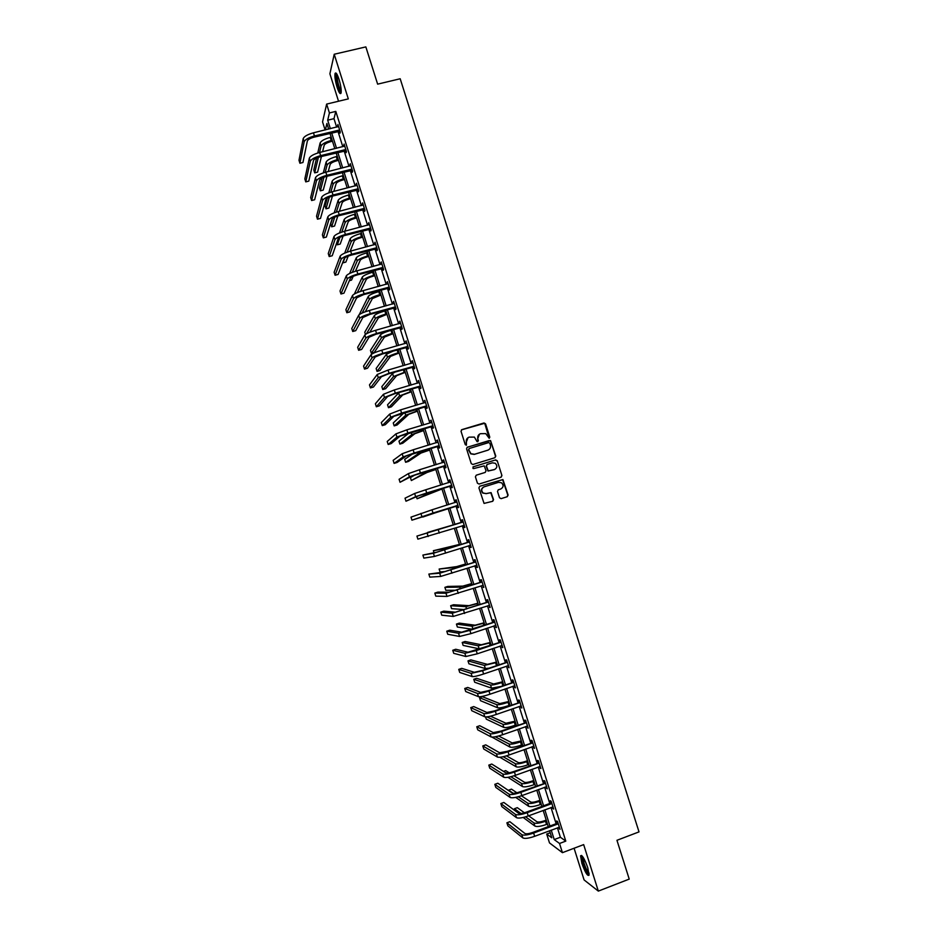 <?xml version="1.0" encoding="UTF-8"?>
<svg xmlns="http://www.w3.org/2000/svg" width="938" height="938" viewBox="0 0 938 938"><rect width="100%" height="100%" fill="white"/><g stroke="black" fill="none" stroke-linecap="round" stroke-linejoin="round"><path stroke-width="1.41" d="M489.202 438.281L489.788 437.155L485.579 423.859L483.961 422.979L461.859 429.639L461.027 431.257L465.248 444.612L466.385 445.222L466.421 442.361C465.893 439.852 466.784 438.105 469.094 437.143L474.382 437.096L477.055 441.634L478.403 440.614L477.852 438.89C477.325 436.381 478.204 434.646 480.514 433.684L485.72 433.602L489.202 438.281L484.712 423.284L461.414 429.874M466.432 445.21L466.421 442.361M477.852 441.739L477.852 438.89M587.763 867.697C584.468 858.598 582.076 854.624 580.575 855.808L581.865 863.312C585.113 872.363 587.505 876.327 589.041 875.213L587.763 867.697M339.017 79.32C337.129 73.785 335.804 71.874 335.03 73.61C334.608 76.576 335.288 81.137 337.094 87.269C338.958 92.792 340.283 94.703 341.069 92.991C341.502 90.048 340.822 85.499 339.017 79.32M499.497 497.773L501.115 498.641L507.294 496.694L508.115 495.053L502.92 479.564L479.752 486.259L478.919 487.901L484.055 503.413L492.731 501.279L493.552 499.637L491.078 492.614L486.212 493.576L483.093 493.001C481.006 490.504 481.335 488.452 484.09 486.845L498.606 482.308L501.607 482.812C503.8 485.298 503.507 487.361 500.728 489.026L498.313 489.788L497.492 491.418L499.497 497.773M557.407 827.785L560.385 837.247L565.79 841.116L559.529 843.473L562.425 852.665L549.492 842.91L546.702 834.058L551.79 837.798L549.562 830.728M325.099 129.972L322.555 121.905L326.635 104.095L348.303 98.889L334.221 54.252L365.843 46.9L377.639 84.15L400.186 78.757L639.013 831.889L616.946 840.296L629.222 879.105L598.327 891.1L583.659 844.61L562.425 852.665M326.635 104.095L329.414 112.947L327.69 120.193L330.364 128.682M565.79 841.116L335.804 111.399L329.414 112.947M494.947 457.709L495.78 456.079L490.539 440.579L467.394 447.156L466.561 448.786L471.251 463.618L472.869 464.498L494.947 457.709L495.487 456.22L490.82 441.458L489.202 440.579L467.018 447.344M497.257 460.769L501.936 475.554L501.115 477.196L479.048 484.055L477.43 483.187L475.414 476.832L476.246 475.191L485.216 472.412L486.048 470.77L484.219 465.869L473.76 468.566L472.963 468.437L473.198 466.807L495.639 459.901L497.257 460.769L501.936 475.554M574.091 848.245L584.093 879.938L598.327 891.1M334.221 54.252L329.895 73.797L338.536 101.234M335.804 111.399L333.987 118.657L336.648 127.134M337.961 131.297L342.816 146.715M344.117 150.83L348.995 166.319M350.273 170.376L355.174 185.947M356.44 189.945L361.365 205.586M362.619 209.549L367.567 225.249M368.798 229.153L373.758 244.924M374.977 248.793L379.972 264.633M381.168 268.444L386.186 284.355M387.371 288.118L392.401 304.088M393.573 307.805L398.627 323.856M399.787 327.514L404.864 343.636M406.002 347.248L411.102 363.44M412.228 367.004L417.351 383.255M418.454 386.784L423.601 403.106M424.691 406.576L429.862 422.968M430.929 426.38L436.123 442.853M437.178 446.218L442.396 462.751M443.44 466.069L448.669 482.671M449.701 485.943L454.953 502.616M455.974 505.84L461.238 522.56M462.258 525.784L467.523 542.492M468.554 545.775L473.807 562.448M474.851 565.79L480.092 582.416M481.171 585.816L486.4 602.419M487.479 605.866L492.696 622.433M493.81 625.939L499.016 642.46M500.142 646.024L505.336 662.521M506.473 666.144L511.656 682.594M512.816 686.276L517.987 702.691M519.171 706.431L524.33 722.811M525.526 726.598L530.674 742.943M531.881 746.8L537.028 763.098M538.26 767.014L543.383 783.289M544.638 787.252L549.75 803.479M551.016 807.512L556.117 823.705M339.333 131.121L339.978 133.161L340.295 131.988L337.915 124.461L337.973 126.818M345.489 150.655L346.134 152.683L346.462 151.569L344.082 144.042L344.14 146.387M351.644 170.2L352.289 172.24L352.641 171.173L350.261 163.634L350.32 165.991M357.812 189.769L358.457 191.809L358.82 190.789L356.44 183.238L356.499 185.607M363.991 209.362L364.624 211.402L365.011 210.429L362.631 202.878L362.689 205.246M370.17 228.966L370.803 231.006L371.202 230.091L368.822 222.529L368.88 224.897M376.349 248.593L376.994 250.645L377.404 249.766L375.024 242.203L375.083 244.572M382.54 268.245L383.185 270.296L383.619 269.476L381.227 261.89L381.285 264.27M388.742 287.919L389.387 289.959L389.833 289.197L387.441 281.599L387.5 283.991M394.945 307.605L395.59 309.657L396.047 308.93L393.655 301.333L393.726 303.724M401.147 327.315L401.804 329.367L402.273 328.687L399.881 321.089L399.951 323.481M407.373 347.037L408.018 349.088L408.511 348.479L406.107 340.857L406.177 343.261M413.588 366.781L414.244 368.845L414.748 368.271L412.345 360.661L412.415 363.065M419.825 386.562L420.47 388.613L420.998 388.098L418.594 380.465L418.665 382.88M426.051 406.342L426.708 408.405L427.247 407.936L424.844 400.303L424.914 402.719M432.301 426.157L432.946 428.22L433.508 427.798L431.093 420.154L431.175 422.569M438.55 445.984L439.195 448.047L439.77 447.684L437.366 440.028L437.436 442.455M444.8 465.834L445.456 467.898L446.042 467.581L443.627 459.925L443.041 460.265L443.697 462.328M451.061 485.708L451.717 487.772L452.327 487.502L449.912 479.846L449.302 480.127L449.959 482.191M457.334 505.594L457.979 507.669L458.612 507.446L456.185 499.778L455.575 500.013L456.22 502.076M463.607 525.503L464.251 527.578L464.896 527.414L462.481 519.734L461.848 519.91L462.493 521.985M469.879 545.435L470.536 547.511L471.193 547.393L468.777 539.713L468.121 539.842L468.777 541.918M476.176 565.38L476.821 567.467L477.501 567.396L475.074 559.705L474.405 559.787L475.062 561.862M482.472 585.382L483.809 587.423L481.382 579.719L480.702 579.754L481.358 581.83M488.792 605.432L490.128 607.472L487.701 599.757L486.998 599.734L487.654 601.821M495.112 625.494L496.448 627.545L494.021 619.819L493.294 619.748L493.951 621.824M501.443 645.59L502.78 647.63L500.341 639.904L499.614 639.775L500.271 641.862M507.775 665.699L509.111 667.739L506.672 660L505.934 659.824L506.59 661.911M514.118 685.819L515.454 687.859L513.016 680.12L512.254 679.886L512.91 681.973M520.473 705.974L521.809 708.014L519.371 700.264L518.585 699.983L519.242 702.07M526.828 726.141L528.164 728.181L525.714 720.419L524.917 720.091L525.573 722.178M533.183 746.331L534.531 748.372L532.081 740.61L531.26 740.223L531.928 742.31M539.561 766.545L540.898 768.585L538.447 760.812L537.615 760.366L538.271 762.465M545.928 786.771L547.276 788.823L544.814 781.037L543.97 780.545L544.626 782.644M552.318 807.032L553.654 809.072L551.204 801.275L550.336 800.735L550.993 802.834M558.708 827.304L560.045 829.344L557.582 821.547L556.703 820.949L557.36 823.06M550.207 832.756L546.702 834.058M551.227 830.107L554.217 839.569L559.529 843.473M331.665 132.833L336.531 148.286M337.821 152.39L342.71 167.902M343.988 171.959L348.901 187.541M350.155 191.563L355.092 207.204M356.334 211.167L361.282 226.89M362.514 230.807L367.485 246.6M368.704 250.458L373.699 266.322M374.907 270.132L379.913 286.067M381.109 289.83L386.139 305.823M387.312 309.54L392.365 325.603M393.526 329.273L398.603 345.407M399.752 349.03L404.853 365.234M405.978 368.81L411.102 385.084M412.204 388.602L417.351 404.946M418.442 408.417L423.613 424.832M424.691 428.256L429.885 444.729M430.941 448.106L436.158 464.662M437.202 467.98L442.443 484.606M443.463 487.877L448.727 504.574M449.736 507.798L455.012 524.541M456.032 527.766L461.297 544.486M462.328 547.78L467.581 564.465M468.637 567.807L473.878 584.456M474.956 587.856L480.186 604.471M481.276 607.93L486.494 624.509M487.596 628.026L492.813 644.57M493.927 648.135L499.133 664.643M500.271 668.278L505.465 684.74M506.626 688.433L511.796 704.86M512.969 708.6L518.139 725.004M519.335 728.803L524.483 745.159M525.702 749.016L530.838 765.349M532.069 769.266L537.204 785.552M538.447 789.515L543.571 805.765M544.837 809.799L549.938 826.015M328.663 129.092L326.893 123.499L325.369 129.901M548.273 826.636L543.172 810.42M541.894 806.387L536.782 790.136M535.528 786.161L530.404 769.864M529.173 765.947L524.025 749.626M522.818 745.757L517.659 729.401M516.463 725.602L511.304 709.198M510.12 705.446L504.949 689.008M503.788 685.326L498.594 668.853M497.457 665.218L492.251 648.709M491.137 645.133L485.919 628.589M484.817 625.071L479.599 608.492M478.509 605.033L473.268 588.407M472.201 585.007L466.96 568.358M465.905 565.016L460.652 548.32M459.608 545.025L454.344 528.293M453.324 525.069L448.059 508.326M447.039 505.101L441.786 488.405M440.754 485.122L435.513 468.496M434.47 465.178L429.264 448.622M428.197 445.245L423.003 428.76M421.924 425.336L416.753 408.909M415.663 405.439L410.516 389.094M409.414 385.565L404.29 369.291M403.164 365.726L398.052 349.511M396.915 345.888L391.838 329.754M390.677 326.084L385.624 310.009M384.451 306.292L379.409 290.288M378.225 286.524L373.207 270.59M372.011 266.779L367.016 250.915M365.797 247.046L360.825 231.252M359.594 227.336L354.634 211.613M353.392 207.65L348.467 191.997M347.201 187.975L342.288 172.393M341.01 168.336L336.132 152.812M334.831 148.708L329.965 133.255M333.987 118.657L327.69 120.193M560.385 837.247L554.217 839.569M337.61 125.645L338.243 125.493M343.765 145.167L344.398 145.015M349.921 164.713L350.554 164.56M356.088 184.282L356.721 184.118M362.256 203.863L362.889 203.698M368.435 223.467L369.068 223.303M374.614 243.083L375.247 242.919M380.805 262.734L381.438 262.558M386.995 282.397L387.629 282.221M393.198 302.071L393.831 301.907M399.412 321.781L400.045 321.605M405.626 341.502L406.26 341.326M411.841 361.247L412.474 361.06M418.078 381.004L418.7 380.828M424.304 400.796L424.937 400.608M430.542 420.599L431.175 420.412M436.791 440.414L437.425 440.227M443.041 460.265L443.674 460.066M449.302 480.127L449.935 479.928M455.575 500.013L456.196 499.813M464.251 527.578L464.885 527.379M470.536 547.511L471.169 547.311M476.821 567.467L477.454 567.256M483.117 587.434L483.75 587.235M489.425 607.425L490.046 607.226M495.721 627.44L496.354 627.229M502.041 647.478L502.662 647.267M508.361 667.539L508.982 667.317M514.681 687.613L515.314 687.402M521.024 707.709L521.645 707.486M527.355 727.829L527.977 727.607M533.699 747.973L534.332 747.738M540.054 768.128L540.675 767.905M546.42 788.307L547.042 788.072M552.775 808.509L553.408 808.275M559.154 828.735L559.775 828.5M479.494 434.153L477.583 439.043M468.05 437.636L466.163 442.513M489.824 443.205L488.698 442.595L469.305 448.493L468.719 449.642L470.935 453.699L474.511 454.273L487.748 450.228C490.046 449.255 490.937 447.52 490.398 445.022L489.824 443.205M469.012 448.657L468.719 449.642M488.276 450.029L474.241 454.414L470.677 453.84L468.461 449.783M501.044 477.208L501.642 475.672M476.246 475.191L485.204 472.424M472.951 466.936L495.639 459.901M494.502 469.539C497.304 467.851 497.574 465.764 495.311 463.29L492.38 462.833L487.268 464.404L486.435 466.034L488.264 470.935L494.701 469.469M486.974 464.545L486.435 466.034M494.209 469.657L487.995 471.052L486.154 466.163M496.976 460.91L495.358 460.03M500.681 489.038L498.16 489.847M483.738 486.974C481.053 488.604 480.748 490.656 482.812 493.107L486.212 493.576M492.509 501.349L493.271 499.731L490.797 492.72L485.931 493.681M507.059 496.765L507.81 495.158L502.627 479.681L479.752 486.259M332.474 141.192L330.903 141.579C327.104 142.658 324.853 143.901 324.149 145.343L322.578 151.745M319.53 152.507L321.054 146.105C322.086 143.948 325.474 142.072 331.184 140.466L332.158 140.219M317.759 153L320.093 143.045C321.124 140.876 324.501 138.988 330.223 137.382L331.196 137.147M321.429 156.47L317.607 172.135L314.699 172.862L318.381 157.326M314.699 172.862L313.796 169.989L316.575 158.065M338.559 126.501L313.456 132.809L314.453 135.963L339.65 129.96M340.048 131.226L314.195 137.124C310.302 138.214 308.016 139.504 307.347 140.981L302.951 162.508L299.926 163.259L304.17 141.767C305.167 139.539 308.59 137.605 314.453 135.963M299.926 163.259L298.988 160.281L303.185 138.636C304.17 136.397 307.594 134.451 313.456 132.809M338.888 131.062L339.204 129.89M341.209 92.076C339.134 90.318 337.516 85.499 336.355 77.62L336.836 74.079M337.317 74.958L337.176 77.877C338.008 84.045 339.357 88.442 341.233 91.08M336.144 73.164L335.968 76.81C337 84.49 338.677 89.954 341.01 93.19M589.123 873.982C587.493 873.43 585.523 869.854 583.225 863.23C582.064 859.407 581.759 857.109 582.322 856.347L582.428 856.277M582.99 857.121L584.022 863.136C585.758 868.295 587.434 871.578 589.029 872.997M581.595 855.444L582.85 862.96C585.007 869.327 587.071 873.395 589.052 875.177M338.501 160.351L336.93 160.75C333.131 161.828 330.868 163.048 330.153 164.431L328.241 171.548M325.193 172.322L327.057 165.205C328.124 163.13 331.524 161.289 337.234 159.671L338.208 159.437M323.317 172.885L326.096 162.145C327.163 160.058 330.551 158.205 336.273 156.599L337.246 156.353M326.975 176.262L323.247 190.086L320.339 190.824L323.915 177.2M320.339 190.824L319.436 187.952L321.98 178.068M344.539 179.533L342.968 179.932C339.169 181.011 336.906 182.218 336.167 183.543L333.834 191.387M330.797 192.196L333.072 184.329C334.163 182.335 337.574 180.53 343.296 178.9L344.269 178.654M328.804 192.829L332.111 181.257C333.201 179.264 336.601 177.446 342.323 175.816L343.296 175.57M332.439 196.101L328.898 208.06L325.99 208.811L329.355 197.144M325.99 208.811L325.076 205.926L327.28 198.199M344.727 146.07L319.647 152.472L320.632 155.626L345.817 149.529M346.204 150.748L320.362 156.74C316.469 157.83 314.171 159.097 313.491 160.527L308.801 181.116L305.765 181.878L310.314 161.313C311.334 159.179 314.769 157.279 320.632 155.626M305.765 181.878L304.838 178.9L309.329 158.182C310.337 156.025 313.784 154.125 319.647 152.472M345.043 150.596L345.372 149.47M350.906 165.674L325.826 172.158L326.823 175.312L351.996 169.133M352.36 170.294L326.541 176.367C322.637 177.47 320.339 178.712 319.635 180.073L314.64 199.747L311.615 200.521L316.458 180.882C317.501 178.83 320.96 176.977 326.823 175.312M311.615 200.521L310.677 197.531L315.473 177.739C316.516 175.676 319.964 173.811 325.826 172.158M351.199 170.141L351.551 169.075M350.589 198.727L349.018 199.137C345.219 200.216 342.933 201.4 342.182 202.667L339.368 211.273M336.332 212.117L339.087 203.464C340.213 201.564 343.636 199.794 349.346 198.153L350.32 197.906M334.209 212.844L338.126 200.392C339.239 198.481 342.663 196.699 348.385 195.069L349.346 194.823M337.832 215.998L334.549 226.046L331.642 226.808L334.714 217.182M331.642 226.808L330.727 223.924L332.404 218.613M356.639 217.944L355.068 218.355C351.269 219.445 348.983 220.606 348.209 221.814L344.821 231.205M341.772 232.108L345.114 222.623C346.263 220.805 349.698 219.07 355.42 217.428L356.393 217.17M339.509 232.941L344.152 219.551C345.29 217.722 348.725 215.975 354.447 214.333L355.42 214.087M343.109 235.989L340.201 244.056L337.293 244.818L339.931 237.349M336.695 242.907L337.293 244.818M362.689 237.185L361.13 237.595C357.319 238.698 355.033 239.823 354.236 240.984L350.179 251.196M347.107 252.17L351.14 241.793C352.325 240.058 355.772 238.369 361.493 236.716L362.455 236.458M344.668 253.143L350.179 238.721C351.351 236.974 354.799 235.274 360.52 233.621L361.482 233.363M348.233 256.097L345.864 262.077L342.956 262.851L344.938 257.774M357.085 185.29L332.029 191.856L333.013 195.01L358.175 188.749M358.527 189.863L332.72 196.019C328.816 197.132 326.506 198.34 325.779 199.653L320.503 218.402L317.478 219.175L322.613 200.462C323.68 198.504 327.151 196.687 333.013 195.01M317.478 219.175L316.54 216.186L321.628 197.332C322.695 195.35 326.166 193.521 332.029 191.856M357.366 189.711L357.73 188.69M363.276 204.918L338.219 211.578L339.216 214.732L364.366 208.388M364.694 209.455L338.899 215.693C335.007 216.819 332.685 218.003 331.946 219.246L326.354 237.068L323.34 237.853L328.769 220.078C329.871 218.202 333.353 216.42 339.216 214.732M323.34 237.853L322.391 234.863L327.784 216.936C328.886 215.037 332.357 213.254 338.219 211.578M363.545 209.303L363.921 208.33M369.466 224.569L344.434 231.311L345.43 234.477L370.557 228.04M370.873 229.06L345.09 235.391C341.198 236.517 338.864 237.677 338.102 238.862L332.216 255.746L329.203 256.555L334.936 239.706C336.062 237.912 339.568 236.177 345.43 234.477M329.203 256.555L328.265 253.553L333.951 236.552C335.077 234.758 338.571 233.011 344.434 231.311M369.724 228.919L370.111 227.993M368.751 256.437L367.192 256.86C363.393 257.962 361.083 259.064 360.274 260.166L355.408 271.27M352.313 272.325L357.179 260.999C358.386 259.345 361.845 257.68 367.567 256.015L368.54 255.757M349.639 273.474L356.217 257.915C357.413 256.25 360.872 254.585 366.594 252.92L367.567 252.662M353.18 276.347L351.539 280.11L349.346 280.697M375.669 244.243L350.648 251.079L351.644 254.245L376.759 247.726M377.064 248.687L351.293 255.101C347.4 256.238 345.055 257.364 344.269 258.501L338.09 274.447L335.077 275.256L341.104 259.345C342.264 257.645 345.782 255.945 351.644 254.245M335.077 275.256L334.127 272.266L340.119 256.191C341.268 254.491 344.785 252.779 350.648 251.079M375.904 248.547L376.314 247.667M374.825 275.713L373.254 276.135C369.455 277.249 367.145 278.328 366.312 279.372L360.462 291.448M357.331 292.597L363.229 280.204C364.46 278.645 367.931 277.027 373.652 275.35L374.625 275.08M354.353 294.016L362.256 277.132C363.487 275.549 366.957 273.919 372.679 272.243L373.652 271.985M357.847 296.854L356.358 298.401M381.872 263.941L356.862 270.859L357.859 274.025L382.962 267.424M383.255 268.327L357.495 274.834C353.603 275.983 351.246 277.085 350.449 278.152L343.965 293.172L340.951 293.993L347.283 279.008C348.467 277.402 351.996 275.737 357.859 274.025M340.951 293.993L340.013 290.991L346.298 275.854C347.482 274.236 351 272.571 356.862 270.859M382.094 268.198L382.516 267.365M380.898 295.001L372.363 298.589L365.292 311.756M362.103 313.034L369.279 299.445C370.533 297.956 374.028 296.373 379.749 294.696L380.711 294.426M359.231 314.64L368.306 296.361C369.56 294.86 373.054 293.277 378.764 291.589L379.738 291.319M388.086 283.651L363.088 290.651L364.085 293.829L389.176 287.134M389.446 288.001L363.709 294.591L356.628 297.827L349.851 311.908L346.837 312.741L353.462 298.694C354.681 297.182 358.222 295.552 364.085 293.829M346.837 312.741L345.888 309.728L352.477 295.54C353.685 294.004 357.226 292.375 363.088 290.651M388.297 287.86L388.731 287.087M386.972 314.312L378.413 317.841L369.818 332.228M366.488 333.752L375.329 318.697C376.619 317.302 380.125 315.754 385.835 314.054L386.808 313.784M365.433 334.397L364.753 332.24L374.356 315.614C375.646 314.195 379.14 312.647 384.861 310.947L385.835 310.677M394.3 303.396L369.326 310.478L370.322 313.655L395.402 306.878M395.66 307.687L369.924 314.371L362.818 317.525L355.736 330.657L352.723 331.501L359.653 318.404C360.907 316.974 364.46 315.391 370.322 313.655M352.723 331.501L351.773 328.499L358.668 315.25C359.911 313.796 363.463 312.213 369.326 310.478M394.499 307.547L394.957 306.832M393.057 333.647L384.474 337.094L374.262 352.43L371.354 353.251L381.391 337.961C382.704 336.66 386.221 335.147 391.943 333.436L392.905 333.166M371.354 353.251L370.451 350.355L380.418 334.878C381.731 333.553 385.248 332.04 390.97 330.328L391.932 330.059M400.526 323.141L375.563 330.317L376.56 333.494L401.628 326.635M401.863 327.385L376.15 334.163L369.009 337.246L361.634 349.44L358.621 350.284L365.855 338.137C367.133 336.789 370.698 335.253 376.56 333.494M358.621 350.284L357.671 347.271L364.859 334.972C366.125 333.611 369.701 332.064 375.563 330.317M400.702 327.256L401.183 326.588M399.154 352.993L390.536 356.381L379.949 370.557L377.053 371.389L387.453 357.261C388.801 356.03 392.33 354.564 398.052 352.84L399.013 352.571M377.053 371.389L376.138 368.482L386.491 354.165L394.359 350.566M406.764 342.921L381.801 350.179L382.81 353.368L407.866 346.415M408.077 347.119L382.376 353.978L375.212 356.979L367.532 368.224L364.519 369.091L372.058 357.882C373.359 356.628 376.947 355.127 382.81 353.368M364.519 369.091L363.569 366.078L371.061 354.716C372.363 353.45 375.939 351.938 381.801 350.179M406.928 346.99L407.409 346.368M405.251 372.363L396.61 375.681L385.647 388.695L382.751 389.528L393.526 376.572L405.134 371.987M382.751 389.528L381.836 386.62L392.553 373.476L395.543 371.811M413.001 362.713L388.051 370.064L389.059 373.254L414.104 366.219M414.303 366.864L388.613 373.805L381.426 376.736L373.43 387.042L370.428 387.91L378.26 377.651L389.059 373.254M370.428 387.91L369.478 384.897L377.264 374.473L388.051 370.064M411.36 391.756L402.683 395.004L391.357 406.846L388.461 407.702L399.611 395.895L411.254 391.427M388.461 407.702L387.546 404.782L399.154 392.412M419.239 382.528L394.312 389.962L395.32 393.151L420.341 386.034M420.529 386.632L394.851 393.667L387.64 396.516L379.351 405.873L376.337 406.752L384.474 397.431L395.32 393.151M376.337 406.752L375.388 403.727L383.478 394.265L394.312 389.962M417.469 411.161L408.769 414.338L397.067 425.02L394.171 425.887L405.697 415.241L417.375 410.891M394.171 425.887L393.257 422.968L404.219 412.614M425.489 402.367L400.573 409.883L401.581 413.083L426.602 405.873M426.767 406.412L393.854 416.308L385.26 424.715L382.258 425.606L390.7 417.234L401.581 413.083M382.258 425.606L381.309 422.581L389.704 414.068L400.573 409.883M423.589 430.589L414.866 433.696L402.789 443.217L399.893 444.084L411.782 434.611L423.507 430.366M399.893 444.084L398.978 441.165L409.085 432.922M431.374 422.51L406.846 429.827L407.854 433.028L432.852 425.735M433.004 426.227L400.08 436.123L391.181 443.58L388.18 444.483L396.926 437.061L407.854 433.028M388.18 444.483L387.23 441.458L395.93 433.884L406.846 429.827M429.71 450.041L420.951 453.066L408.499 461.426L405.615 462.293L417.879 454.004L429.651 449.865M405.615 462.293L404.7 459.374L413.177 453.488M438.011 442.103L413.13 449.794L414.127 452.995L439.125 445.609M439.254 446.054L406.318 455.962L397.114 462.469L394.112 463.372L403.164 456.912L414.127 452.995M394.112 463.372L393.151 460.347L402.168 453.734L413.13 449.794M435.83 469.504L427.06 472.471L411.336 480.537L423.988 473.409L435.795 469.387M411.336 480.537L410.422 477.606L415.323 474.757M444.284 462L419.403 469.786L420.412 472.987L445.386 465.506M443.651 462.364L444.249 461.871M445.515 465.893L412.556 475.812L400.045 482.284L409.402 476.785L420.412 472.987M400.045 482.284L399.096 479.259L408.405 473.596L419.403 469.786M444.354 465.787L444.94 465.471M441.974 488.991L417.07 498.781L430.096 492.837L441.95 488.921M416.449 496.788L417.07 498.781M450.557 481.909L425.7 489.788L426.708 492.989L451.67 485.427M449.794 482.331L450.51 481.745M451.776 485.767L418.794 495.698L405.978 501.22L415.651 496.671L426.708 492.989M405.978 501.22L405.028 498.184L414.643 493.482L425.7 489.788M450.615 485.661L451.225 485.392M448.118 508.502L422.815 517.049L448.106 508.478M422.628 516.463L422.815 517.049M456.841 501.853L431.996 509.815L433.004 513.027L457.955 505.371M455.95 502.311L456.771 501.619M458.037 505.652L411.934 520.168L433.004 513.027M411.934 520.168L410.973 517.131L431.996 509.815M456.888 505.559L457.51 505.336M453.277 524.893L427.634 532.409L453.277 524.917M427.634 532.409L427.822 532.995M463.126 521.809L416.929 536.09L462.786 522.103M416.929 536.09L417.879 539.139L464.24 525.339M462.153 522.278L463.044 521.528M464.31 525.561L463.243 525.468M459.432 544.439L433.379 550.7L447.485 548.109L459.444 544.509M433.379 550.7L434.013 552.693M469.422 541.789L436.569 552.248L422.886 555.073L433.426 553.256L469.082 542.082M422.886 555.073L423.835 558.122L434.435 556.457L470.536 545.318M468.437 542.199L469.317 541.449M470.595 545.494L469.668 545.412M465.588 563.996L456.677 566.611L439.136 569.026L453.617 567.607L465.623 564.125M439.136 569.026L440.063 571.957L445.714 571.476M475.73 561.792L442.842 572.203L428.854 574.079L439.699 573.224L475.39 562.073M428.854 574.079L429.803 577.128L440.708 576.424L476.844 565.321M474.722 562.155L475.601 561.393M476.879 565.438L476.105 565.38M471.755 583.577L462.809 586.121L447.778 586.414L444.893 587.352L459.749 587.129L471.802 583.753M444.893 587.352L445.82 590.295L456.173 590.272M482.038 581.806L449.114 592.183L437.812 592.124L434.822 593.097L445.972 593.215L481.698 582.099M434.822 593.097L435.771 596.146L446.98 596.416L483.152 585.347M481.006 582.123L481.898 581.361M483.176 585.406L482.542 585.359M477.923 603.181L468.953 605.655L453.546 604.752L450.662 605.702L465.905 606.663L477.993 603.404M450.662 605.702L451.588 608.645L464.65 609.63M488.358 601.844L455.399 612.174L443.78 611.154L440.79 612.139L452.257 613.218L488.006 602.137M440.79 612.139L441.751 615.187L453.265 616.43L489.472 605.385M487.314 602.114L488.194 601.352M484.102 622.797L475.109 625.2L459.315 623.113L456.431 624.075L472.049 626.221L484.184 623.078M456.431 624.075L457.357 627.018L472.342 629.257M494.678 621.906L461.684 632.2L449.759 630.195L446.769 631.192L458.553 633.244L469.915 630.395L494.338 622.199M446.769 631.192L447.731 634.252L459.561 636.456L470.923 633.631L495.792 625.447M493.611 622.117L494.502 621.355M490.281 642.448L481.264 644.769L465.084 641.486L462.211 642.46L478.204 645.801L490.386 642.776M462.211 642.46L463.138 645.414L479.857 648.967M500.998 641.991L467.98 652.238L455.751 649.26L452.761 650.269L464.849 653.294L476.258 650.573L500.658 642.284M452.761 650.269L453.722 653.329L465.858 656.506L477.266 653.809L502.123 645.532M499.931 642.155L500.81 641.381M496.472 662.099L487.432 664.362L470.864 659.883L467.992 660.868L484.371 665.405L496.589 662.486M467.992 660.868L468.918 663.811L485.356 668.548L488.78 668.196M507.341 662.087L481.909 670.553L474.288 672.288L461.742 668.348L458.752 669.369L471.146 673.367L482.601 670.764L507.001 662.392M458.752 669.369L459.714 672.429L472.166 676.579C473.936 676.79 477.759 675.935 483.621 674L508.455 665.64M506.25 662.205L507.13 661.431M502.674 681.785L493.599 683.966L476.645 678.291L473.772 679.288L490.539 685.021C492.368 685.268 496.132 684.435 501.853 682.547L502.803 682.219M473.772 679.288L474.698 682.243L491.535 688.164L500.118 686.593M513.684 682.219L488.252 690.72L480.596 692.373L467.734 687.448L464.744 688.48L477.465 693.452C479.259 693.745 483.093 692.912 488.956 690.978L513.344 682.512M464.744 688.48L465.705 691.54L478.474 696.676C480.279 696.981 484.114 696.16 489.976 694.214L514.798 685.772M512.57 682.278L513.449 681.504M508.877 701.483L499.766 703.594L482.437 696.723L479.564 697.72L496.718 704.661C498.57 704.989 502.346 704.204 508.068 702.304L509.029 701.964M479.564 697.72L480.491 700.674L497.715 707.815C499.567 708.155 503.343 707.369 509.064 705.47L510.026 705.142M520.027 702.363L494.596 710.898L486.904 712.47L473.737 706.572L470.759 707.615L483.774 713.56C485.614 713.947 489.46 713.161 495.323 711.203L519.687 702.656M470.759 707.615L471.72 710.676L484.794 716.796C486.634 717.183 490.48 716.409 496.343 714.451L521.153 705.915M518.902 702.374L519.781 701.589M515.079 721.205L505.945 723.245L490.48 716.198M485.603 716.925L486.294 719.141L503.894 727.466C505.77 727.9 509.569 727.161 515.29 725.25L516.252 724.91M486.845 716.867L502.897 724.324C504.785 724.734 508.572 723.995 514.294 722.084L515.255 721.744M526.382 722.518L500.951 731.101L493.224 732.59L479.74 725.707L476.762 726.762L490.105 733.692C491.969 734.173 495.827 733.422 501.689 731.464L526.042 722.823M476.762 726.762L477.723 729.834L491.113 736.928C492.978 737.409 496.847 736.67 502.709 734.712L527.508 726.082M525.245 722.483L526.124 721.697M521.294 740.938L512.136 742.908L498.629 735.99M491.934 737.104L510.084 747.152C511.996 747.68 515.806 746.976 521.528 745.053L522.478 744.702M495.241 736.776L509.088 743.998C510.999 744.502 514.81 743.799 520.52 741.876L521.481 741.536M532.737 742.708L507.306 751.326L499.555 752.733L485.755 744.866L482.777 745.933L496.437 753.847C498.324 754.41 502.205 753.706 508.056 751.737L532.397 743.013M482.777 745.933L483.738 749.005L497.445 757.083C499.344 757.658 503.225 756.966 509.088 754.984L533.863 746.273M531.588 742.615L532.467 741.829M527.519 760.706L525.972 761.257C522.173 762.547 519.629 762.993 518.327 762.594L506.45 755.852M499.884 757.271L516.275 766.85C518.222 767.46 522.044 766.803 527.766 764.869L528.715 764.517M503.178 756.72L515.29 763.696C517.225 764.294 521.047 763.626 526.769 761.691L527.719 761.351M501.138 752.851L499.004 752.417M539.104 762.911L513.672 771.564C509.768 772.889 507.177 773.322 505.887 772.889L491.782 764.048L488.804 765.115L502.768 774.026C504.691 774.682 508.584 774.014 514.446 772.033L538.764 763.215M488.804 765.115L489.765 768.199L503.788 777.262C505.711 777.93 509.604 777.274 515.466 775.292L540.229 766.487M537.931 762.77L538.811 761.984M533.745 780.486L532.198 781.049C528.399 782.339 525.843 782.749 524.53 782.304L514.012 775.785M507.95 777.309L522.478 786.572C524.448 787.275 528.293 786.654 534.003 784.707L534.965 784.356M510.835 776.711L521.493 783.418C523.451 784.098 527.297 783.465 533.007 781.53L533.968 781.178M509.217 772.818L505.652 770.614L503.495 771.388M545.482 783.136L520.039 791.824C516.146 793.149 513.543 793.571 512.23 793.067L497.808 783.242L494.83 784.332L509.111 794.216C511.069 794.967 514.974 794.345 520.836 792.352L545.142 783.453M494.83 784.332L495.792 787.404L510.131 797.452C512.089 798.226 515.994 797.605 521.856 795.612L546.608 786.712M544.286 782.949L545.166 782.151M539.983 800.278L538.435 800.853C534.637 802.142 532.069 802.541 530.732 802.025L521.399 795.776M515.689 797.37L528.692 806.317C530.685 807.102 534.543 806.516 540.265 804.57L541.214 804.218M518.28 796.749L527.695 803.151C529.689 803.925 533.546 803.338 539.256 801.38L540.218 801.029M516.92 792.786L511.468 789.128L508.607 790.171L513.203 793.29M551.861 803.385L550.653 803.151L526.417 812.109C522.525 813.445 519.91 813.832 518.585 813.281L503.835 802.459L500.857 803.549L515.454 814.43C517.448 815.274 521.364 814.7 527.226 812.695L551.521 803.702M500.857 803.549L501.83 806.633L516.475 817.666C518.468 818.534 522.396 817.959 528.246 815.954L552.986 806.961M550.653 803.151L551.532 802.342M546.221 820.105L544.685 820.68C540.874 821.981 538.306 822.345 536.946 821.77L528.633 815.802M523.205 817.467L534.906 826.073C536.935 826.953 540.804 826.413 546.514 824.443L547.475 824.092M525.585 816.834L533.91 822.907C535.926 823.775 539.796 823.224 545.517 821.254L546.467 820.902M524.412 812.777L517.295 807.665L514.434 808.72L520.977 813.481M514.434 808.72L515.056 810.69M558.251 823.658L557.031 823.365L532.807 832.416C528.903 833.765 526.288 834.117 524.94 833.495L509.873 821.7L506.895 822.802L521.821 834.668C523.826 835.606 527.766 835.066 533.628 833.05L557.911 823.963M506.895 822.802L507.868 825.886L522.829 837.904C524.858 838.865 528.798 838.338 534.66 836.309L559.376 827.234M557.031 823.365L557.899 822.556M330.223 137.382L331.184 140.466M320.093 143.045L321.054 146.105M303.185 138.636L304.17 141.767M336.273 156.599L337.234 159.671M326.096 162.145L327.057 165.205M342.323 175.816L343.296 178.9M332.111 181.257L333.072 184.329M309.329 158.182L310.314 161.313M315.473 177.739L316.458 180.882M348.385 195.069L349.346 198.153M338.126 200.392L339.087 203.464M354.447 214.333L355.42 217.428M344.152 219.551L345.114 222.623M360.52 233.621L361.493 236.716M350.179 238.721L351.14 241.793M321.628 197.332L322.613 200.462M327.784 216.936L328.769 220.078M333.951 236.552L334.936 239.706M366.594 252.92L367.567 256.015M356.217 257.915L357.179 260.999M340.119 256.191L341.104 259.345M372.679 272.243L373.652 275.35M362.256 277.132L363.229 280.204M346.298 275.854L347.283 279.008M378.764 291.589L379.749 294.696M368.306 296.361L369.279 299.445M352.477 295.54L353.462 298.694M384.861 310.947L385.835 314.054M374.356 315.614L375.329 318.697M358.668 315.25L359.653 318.404M390.97 330.328L391.943 333.436M380.418 334.878L381.391 337.961M364.859 334.972L365.855 338.137M397.091 349.792L398.052 352.84M386.491 354.165L387.453 357.261M371.061 354.716L372.058 357.882M403.317 369.572L404.161 372.269M392.553 373.476L393.526 376.572M377.264 374.473L378.26 377.651M409.554 389.376L410.293 391.709M398.638 392.799L399.611 395.895M383.478 394.265L384.474 397.431M415.792 409.203L416.413 411.172M404.817 412.439L405.697 415.241M389.704 414.068L390.7 417.234M422.041 429.041L422.546 430.659M411.067 432.324L411.782 434.611M395.93 433.884L396.926 437.061M428.291 448.915L428.689 450.158M417.328 452.233L417.879 454.004M402.168 453.734L403.164 456.912M434.552 468.789L434.833 469.68M423.589 472.154L423.988 473.409M408.405 473.596L409.402 476.785M429.862 492.098L430.096 492.837M414.643 493.482L415.651 496.671M420.904 513.391L421.901 516.58M438.304 529.853L439.312 533.077M427.165 533.312L428.162 536.513M447.485 548.109L447.719 548.847M444.612 549.926L445.62 553.139M433.426 553.256L434.435 556.457M464.662 564.43L464.943 565.321M453.617 567.607L454.015 568.862M450.92 570.011L451.94 573.235M439.699 573.224L440.708 576.424M470.841 584.069L471.239 585.324M459.749 587.129L460.312 588.912M457.252 590.119L458.26 593.344M445.972 593.215L446.98 596.416M477.032 603.732L477.548 605.35M465.905 606.663L466.62 608.973M463.571 610.251L464.591 613.475M452.257 613.218L453.265 616.43M483.222 623.407L483.856 625.4M472.049 626.221L472.94 629.058M469.915 630.395L470.923 633.631M458.553 633.244L459.561 636.456M489.425 643.093L490.175 645.461M478.204 645.801L479.201 648.944M476.258 650.573L477.266 653.809M464.849 653.294L465.858 656.506M495.639 662.814L496.495 665.546M484.371 665.405L485.356 668.548M482.601 670.764L483.621 674M471.146 673.367L472.166 676.579M501.853 682.547L502.827 685.655M490.539 685.021L491.535 688.164M488.956 690.978L489.976 694.214M477.465 693.452L478.474 696.676M508.068 702.304L509.064 705.47M496.718 704.661L497.715 707.815M495.323 711.203L496.343 714.451M483.774 713.56L484.794 716.796M514.294 722.084L515.29 725.25M502.897 724.324L503.894 727.466M501.689 731.464L502.709 734.712M490.105 733.692L491.113 736.928M520.52 741.876L521.528 745.053M509.088 743.998L510.084 747.152M508.056 751.737L509.088 754.984M496.437 753.847L497.445 757.083M526.769 761.691L527.766 764.869M515.29 763.696L516.275 766.85M514.446 772.033L515.466 775.292M502.768 774.026L503.788 777.262M533.007 781.53L534.003 784.707M521.493 783.418L522.478 786.572M520.836 792.352L521.856 795.612M509.111 794.216L510.131 797.452M539.256 801.38L540.265 804.57M527.695 803.151L528.692 806.317M527.226 812.695L528.246 815.954M515.454 814.43L516.475 817.666M545.517 821.254L546.514 824.443M533.91 822.907L534.906 826.073M533.628 833.05L534.66 836.309M521.821 834.668L522.829 837.904"/></g></svg>
